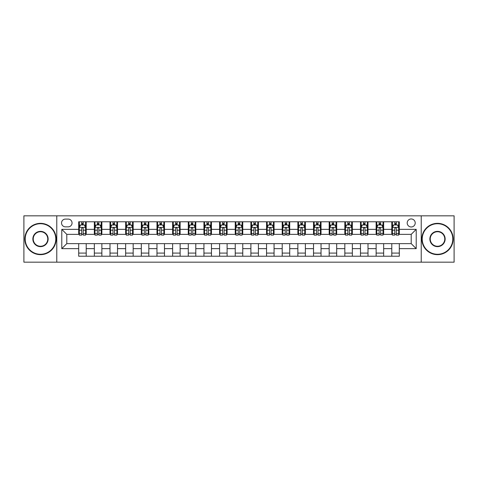 <?xml version="1.0" encoding="UTF-8"?>
<svg xmlns="http://www.w3.org/2000/svg" width="478" height="478" viewBox="0 0 478 478"><rect width="100%" height="100%" fill="white"/><g stroke="black" fill="none" stroke-linecap="round" stroke-linejoin="round"><path stroke-width="0.72" d="M411.205 218.96A4.009 4.009 0 0 0 407.196 222.969A4.009 4.009 0 0 0 411.205 226.978A4.009 4.009 0 0 0 415.215 222.969A4.009 4.009 0 0 0 411.205 218.96M421.226 262.171L454.1 262.171L454.1 215.829L421.226 215.829L421.226 262.171L56.774 262.171L56.774 215.829L23.9 215.829L23.9 262.171L56.774 262.171M65.414 226.853L68.175 226.853A3.884 3.884 0 0 0 72.053 222.969A3.884 3.884 0 0 0 68.175 219.085L65.414 219.085A3.884 3.884 0 0 0 61.537 222.969A3.884 3.884 0 0 0 65.414 226.853M421.226 215.829L56.774 215.829M78.691 248.644L61.787 248.644L61.787 229.356L78.691 229.356L78.691 234.363L66.795 234.363L66.795 243.637L78.691 243.637L78.691 256.22L399.309 256.22L399.309 243.637L411.205 243.637L411.205 234.363L399.309 234.363L399.309 229.356L416.213 229.356L416.213 248.644L399.309 248.644M399.309 229.356L399.309 221.78L78.691 221.78L78.691 229.356M391.793 221.78L391.793 234.363L392.42 234.363M394.798 234.363L396.304 234.363M398.682 234.363L399.309 234.363M391.793 234.363L383.027 234.363M376.138 221.78L376.138 234.363L376.766 234.363M379.144 234.363L380.649 234.363M376.138 234.363L367.373 234.363M360.484 221.78L360.484 234.363L361.111 234.363M363.489 234.363L364.989 234.363M360.484 234.363L351.718 234.363M344.829 221.78L344.829 234.363L345.457 234.363M347.835 234.363L349.334 234.363M344.829 234.363L336.064 234.363M329.175 221.78L329.175 234.363L329.802 234.363M332.18 234.363L333.68 234.363M329.175 234.363L320.403 234.363M313.52 221.78L313.52 234.363L314.142 234.363M316.526 234.363L318.025 234.363M313.52 234.363L304.749 234.363M297.866 221.78L297.866 234.363L298.487 234.363M300.871 234.363L302.371 234.363M297.866 234.363L289.094 234.363M282.205 221.78L282.205 234.363L282.833 234.363M285.211 234.363L286.716 234.363M282.205 234.363L273.44 234.363M266.551 221.78L266.551 234.363L267.178 234.363M269.556 234.363L271.062 234.363M266.551 234.363L257.785 234.363M250.896 221.78L250.896 234.363L251.524 234.363M253.902 234.363L255.407 234.363M250.896 234.363L242.131 234.363M235.242 221.78L235.242 234.363L235.869 234.363M238.247 234.363L239.753 234.363M235.242 234.363L226.476 234.363M219.587 221.78L219.587 234.363L220.215 234.363M222.593 234.363L224.098 234.363M219.587 234.363L210.822 234.363M203.933 221.78L203.933 234.363L204.56 234.363M206.938 234.363L208.444 234.363M203.933 234.363L195.167 234.363M188.278 221.78L188.278 234.363L188.906 234.363M191.284 234.363L192.789 234.363M188.278 234.363L179.513 234.363M172.624 221.78L172.624 234.363L173.251 234.363M175.629 234.363L177.129 234.363M172.624 234.363L163.858 234.363M156.969 221.78L156.969 234.363L157.597 234.363M159.975 234.363L161.474 234.363M156.969 234.363L148.198 234.363M141.315 221.78L141.315 234.363L141.936 234.363M144.32 234.363L145.82 234.363M141.315 234.363L132.543 234.363M125.66 221.78L125.66 234.363L126.282 234.363M128.666 234.363L130.165 234.363M125.66 234.363L116.889 234.363M110 221.78L110 234.363L110.627 234.363M113.011 234.363L114.511 234.363M110 234.363L101.234 234.363M94.345 221.78L94.345 234.363L94.973 234.363M97.351 234.363L98.856 234.363M94.345 234.363L85.58 234.363M78.691 234.363L79.318 234.363M81.696 234.363L83.202 234.363M78.691 243.637L86.207 243.637L86.207 256.22M399.309 243.637L86.207 243.637M86.207 221.78L86.207 234.363M78.691 224.911L79.318 224.911M81.696 224.911L83.202 224.911M85.58 224.911L86.207 224.911M78.691 253.089L86.207 253.089M94.345 243.637L94.345 256.22M101.862 221.78L101.862 234.363M94.345 224.911L94.973 224.911M97.351 224.911L98.856 224.911M101.234 224.911L101.862 224.911M101.862 243.637L101.862 256.22M94.345 253.089L101.862 253.089M110 243.637L110 256.22M117.516 243.637L117.516 256.22M110 253.089L117.516 253.089M117.516 221.78L117.516 234.363M110 224.911L110.627 224.911M113.011 224.911L114.511 224.911M116.889 224.911L117.516 224.911M125.66 243.637L125.66 256.22M133.171 243.637L133.171 256.22M125.66 253.089L133.171 253.089M133.171 221.78L133.171 234.363M125.66 224.911L126.282 224.911M128.666 224.911L130.165 224.911M132.543 224.911L133.171 224.911M141.315 243.637L141.315 256.22M148.825 243.637L148.825 256.22M141.315 253.089L148.825 253.089M148.825 221.78L148.825 234.363M141.315 224.911L141.936 224.911M144.32 224.911L145.82 224.911M148.198 224.911L148.825 224.911M156.969 243.637L156.969 256.22M164.48 243.637L164.48 256.22M156.969 253.089L164.48 253.089M164.48 221.78L164.48 234.363M156.969 224.911L157.597 224.911M159.975 224.911L161.474 224.911M163.858 224.911L164.48 224.911M172.624 243.637L172.624 256.22M180.134 243.637L180.134 256.22M172.624 253.089L180.134 253.089M180.134 221.78L180.134 234.363M172.624 224.911L173.251 224.911M175.629 224.911L177.129 224.911M179.513 224.911L180.134 224.911M188.278 243.637L188.278 256.22M195.795 243.637L195.795 256.22M188.278 253.089L195.795 253.089M195.795 221.78L195.795 234.363M188.278 224.911L188.906 224.911M191.284 224.911L192.789 224.911M195.167 224.911L195.795 224.911M203.933 243.637L203.933 256.22M211.449 243.637L211.449 256.22M203.933 253.089L211.449 253.089M211.449 221.78L211.449 234.363M203.933 224.911L204.56 224.911M206.938 224.911L208.444 224.911M210.822 224.911L211.449 224.911M219.587 243.637L219.587 256.22M227.104 243.637L227.104 256.22M219.587 253.089L227.104 253.089M227.104 221.78L227.104 234.363M219.587 224.911L220.215 224.911M222.593 224.911L224.098 224.911M226.476 224.911L227.104 224.911M235.242 243.637L235.242 256.22M242.758 243.637L242.758 256.22M235.242 253.089L242.758 253.089M242.758 221.78L242.758 234.363M235.242 224.911L235.869 224.911M238.247 224.911L239.753 224.911M242.131 224.911L242.758 224.911M250.896 243.637L250.896 256.22M258.413 243.637L258.413 256.22M250.896 253.089L258.413 253.089M258.413 221.78L258.413 234.363M250.896 224.911L251.524 224.911M253.902 224.911L255.407 224.911M257.785 224.911L258.413 224.911M266.551 243.637L266.551 256.22M274.067 243.637L274.067 256.22M266.551 253.089L274.067 253.089M274.067 221.78L274.067 234.363M266.551 224.911L267.178 224.911M269.556 224.911L271.062 224.911M273.44 224.911L274.067 224.911M282.205 243.637L282.205 256.22M289.722 243.637L289.722 256.22M282.205 253.089L289.722 253.089M289.722 221.78L289.722 234.363M282.205 224.911L282.833 224.911M285.211 224.911L286.716 224.911M289.094 224.911L289.722 224.911M297.866 243.637L297.866 256.22M305.376 243.637L305.376 256.22M297.866 253.089L305.376 253.089M305.376 221.78L305.376 234.363M297.866 224.911L298.487 224.911M300.871 224.911L302.371 224.911M304.749 224.911L305.376 224.911M313.52 243.637L313.52 256.22M321.031 243.637L321.031 256.22M313.52 253.089L321.031 253.089M321.031 221.78L321.031 234.363M313.52 224.911L314.142 224.911M316.526 224.911L318.025 224.911M320.403 224.911L321.031 224.911M329.175 243.637L329.175 256.22M336.685 243.637L336.685 256.22M329.175 253.089L336.685 253.089M336.685 221.78L336.685 234.363M329.175 224.911L329.802 224.911M332.18 224.911L333.68 224.911M336.064 224.911L336.685 224.911M344.829 243.637L344.829 256.22M352.34 243.637L352.34 256.22M344.829 253.089L352.34 253.089M352.34 221.78L352.34 234.363M344.829 224.911L345.457 224.911M347.835 224.911L349.334 224.911M351.718 224.911L352.34 224.911M360.484 243.637L360.484 256.22M368 243.637L368 256.22M360.484 253.089L368 253.089M368 221.78L368 234.363M360.484 224.911L361.111 224.911M363.489 224.911L364.989 224.911M367.373 224.911L368 224.911M376.138 243.637L376.138 256.22M383.655 243.637L383.655 256.22M376.138 253.089L383.655 253.089M383.655 221.78L383.655 234.363M376.138 224.911L376.766 224.911M379.144 224.911L380.649 224.911M383.027 224.911L383.655 224.911M391.793 243.637L391.793 256.22M391.793 253.089L399.309 253.089M391.793 224.911L392.42 224.911M394.798 224.911L396.304 224.911M398.682 224.911L399.309 224.911M66.795 234.363L61.787 229.356M66.795 243.637L61.787 248.644M416.213 229.356L411.205 234.363M416.213 248.644L411.205 243.637M83.202 223.405L81.696 223.405M85.58 233.545L83.202 233.545L83.202 235.116L85.58 235.116L85.58 227.48L84.331 224.971L80.573 224.971L79.318 227.48L79.318 235.116L81.696 235.116L81.696 233.545L79.318 233.545M79.318 227.48L79.318 221.78M85.58 227.48L85.58 221.78M81.696 224.971L81.696 221.78M83.202 221.78L83.202 224.971M83.202 233.545L83.202 228.418C82.7 227.45 82.198 227.45 81.696 228.418L81.696 233.545M98.856 223.405L97.351 223.405M101.234 233.545L98.856 233.545L98.856 235.116L101.234 235.116L101.234 227.48L99.986 224.971L96.227 224.971L94.973 227.48L94.973 235.116L97.351 235.116L97.351 233.545L94.973 233.545M94.973 227.48L94.973 221.78M101.234 227.48L101.234 221.78M97.351 224.971L97.351 221.78M98.856 221.78L98.856 224.971M98.856 233.545L98.856 228.418C98.354 227.45 97.853 227.45 97.351 228.418L97.351 233.545M114.511 223.405L113.011 223.405M116.889 233.545L114.511 233.545L114.511 235.116L116.889 235.116L116.889 227.48L115.64 224.971L111.882 224.971L110.627 227.48L110.627 235.116L113.011 235.116L113.011 233.545L110.627 233.545M110.627 227.48L110.627 221.78M116.889 227.48L116.889 221.78M113.011 224.971L113.011 221.78M114.511 221.78L114.511 224.971M114.511 233.545L114.511 228.418C114.009 227.45 113.507 227.45 113.011 228.418L113.011 233.545M130.165 223.405L128.666 223.405M132.543 233.545L130.165 233.545L130.165 235.116L132.543 235.116L132.543 227.48L131.295 224.971L127.536 224.971L126.282 227.48L126.282 235.116L128.666 235.116L128.666 233.545L126.282 233.545M126.282 227.48L126.282 221.78M132.543 227.48L132.543 221.78M128.666 224.971L128.666 221.78M130.165 221.78L130.165 224.971M130.165 233.545L130.165 228.418C129.663 227.45 129.168 227.45 128.666 228.418L128.666 233.545M145.82 223.405L144.32 223.405M148.198 233.545L145.82 233.545L145.82 235.116L148.198 235.116L148.198 227.48L146.949 224.971L143.191 224.971L141.936 227.48L141.936 235.116L144.32 235.116L144.32 233.545L141.936 233.545M141.936 227.48L141.936 221.78M148.198 227.48L148.198 221.78M144.32 224.971L144.32 221.78M145.82 221.78L145.82 224.971M145.82 233.545L145.82 228.418C145.324 227.45 144.822 227.45 144.32 228.418L144.32 233.545M40.493 223.722A15.278 15.278 0 0 0 25.215 239A15.278 15.278 0 0 0 40.493 254.278A15.278 15.278 0 0 0 55.771 239A15.278 15.278 0 0 0 40.493 223.722M40.493 254.655A15.655 15.655 0 0 1 24.838 239A15.655 15.655 0 0 1 40.493 223.346A15.655 15.655 0 0 1 56.147 239A15.655 15.655 0 0 1 40.493 254.655M40.493 231.358A7.642 7.642 0 0 1 48.135 239A7.642 7.642 0 0 1 40.493 246.642A7.642 7.642 0 0 1 32.857 239A7.642 7.642 0 0 1 40.493 231.358M40.493 246.266A7.266 7.266 0 0 0 47.758 239A7.266 7.266 0 0 0 40.493 231.734A7.266 7.266 0 0 0 33.233 239A7.266 7.266 0 0 0 40.493 246.266M437.507 223.722A15.278 15.278 0 0 0 422.229 239A15.278 15.278 0 0 0 437.507 254.278A15.278 15.278 0 0 0 452.786 239A15.278 15.278 0 0 0 437.507 223.722M437.507 254.655A15.655 15.655 0 0 1 421.853 239A15.655 15.655 0 0 1 437.507 223.346A15.655 15.655 0 0 1 453.162 239A15.655 15.655 0 0 1 437.507 254.655M437.507 231.358A7.642 7.642 0 0 1 445.143 239A7.642 7.642 0 0 1 437.507 246.642A7.642 7.642 0 0 1 429.865 239A7.642 7.642 0 0 1 437.507 231.358M437.507 246.266A7.266 7.266 0 0 0 444.767 239A7.266 7.266 0 0 0 437.507 231.734A7.266 7.266 0 0 0 430.242 239A7.266 7.266 0 0 0 437.507 246.266M161.474 223.405L159.975 223.405M163.858 233.545L161.474 233.545L161.474 235.116L163.858 235.116L163.858 227.48L162.604 224.971L158.845 224.971L157.597 227.48L157.597 235.116L159.975 235.116L159.975 233.545L157.597 233.545M157.597 227.48L157.597 221.78M163.858 227.48L163.858 221.78M159.975 224.971L159.975 221.78M161.474 221.78L161.474 224.971M161.474 233.545L161.474 228.418C160.978 227.45 160.477 227.45 159.975 228.418L159.975 233.545M177.129 223.405L175.629 223.405M179.513 233.545L177.129 233.545L177.129 235.116L179.513 235.116L179.513 227.48L178.258 224.971L174.5 224.971L173.251 227.48L173.251 235.116L175.629 235.116L175.629 233.545L173.251 233.545M173.251 227.48L173.251 221.78M179.513 227.48L179.513 221.78M175.629 224.971L175.629 221.78M177.129 221.78L177.129 224.971M177.129 233.545L177.129 228.418C176.633 227.45 176.131 227.45 175.629 228.418L175.629 233.545M192.789 223.405L191.284 223.405M195.167 233.545L192.789 233.545L192.789 235.116L195.167 235.116L195.167 227.48L193.913 224.971L190.154 224.971L188.906 227.48L188.906 235.116L191.284 235.116L191.284 233.545L188.906 233.545M188.906 227.48L188.906 221.78M195.167 227.48L195.167 221.78M191.284 224.971L191.284 221.78M192.789 221.78L192.789 224.971M192.789 233.545L192.789 228.418C192.287 227.45 191.786 227.45 191.284 228.418L191.284 233.545M208.444 223.405L206.938 223.405M210.822 233.545L208.444 233.545L208.444 235.116L210.822 235.116L210.822 227.48L209.567 224.971L205.809 224.971L204.56 227.48L204.56 235.116L206.938 235.116L206.938 233.545L204.56 233.545M204.56 227.48L204.56 221.78M210.822 227.48L210.822 221.78M206.938 224.971L206.938 221.78M208.444 221.78L208.444 224.971M208.444 233.545L208.444 228.418C207.942 227.45 207.44 227.45 206.938 228.418L206.938 233.545M224.098 223.405L222.593 223.405M226.476 233.545L224.098 233.545L224.098 235.116L226.476 235.116L226.476 227.48L225.222 224.971L221.469 224.971L220.215 227.48L220.215 235.116L222.593 235.116L222.593 233.545L220.215 233.545M220.215 227.48L220.215 221.78M226.476 227.48L226.476 221.78M222.593 224.971L222.593 221.78M224.098 221.78L224.098 224.971M224.098 233.545L224.098 228.418C223.596 227.45 223.095 227.45 222.593 228.418L222.593 233.545M239.753 223.405L238.247 223.405M242.131 233.545L239.753 233.545L239.753 235.116L242.131 235.116L242.131 227.48L240.876 224.971L237.124 224.971L235.869 227.48L235.869 235.116L238.247 235.116L238.247 233.545L235.869 233.545M235.869 227.48L235.869 221.78M242.131 227.48L242.131 221.78M238.247 224.971L238.247 221.78M239.753 221.78L239.753 224.971M239.753 233.545L239.753 228.418C239.251 227.45 238.749 227.45 238.247 228.418L238.247 233.545M255.407 223.405L253.902 223.405M257.785 233.545L255.407 233.545L255.407 235.116L257.785 235.116L257.785 227.48L256.531 224.971L252.778 224.971L251.524 227.48L251.524 235.116L253.902 235.116L253.902 233.545L251.524 233.545M251.524 227.48L251.524 221.78M257.785 227.48L257.785 221.78M253.902 224.971L253.902 221.78M255.407 221.78L255.407 224.971M255.407 233.545L255.407 228.418C254.905 227.45 254.404 227.45 253.902 228.418L253.902 233.545M271.062 223.405L269.556 223.405M273.44 233.545L271.062 233.545L271.062 235.116L273.44 235.116L273.44 227.48L272.191 224.971L268.433 224.971L267.178 227.48L267.178 235.116L269.556 235.116L269.556 233.545L267.178 233.545M267.178 227.48L267.178 221.78M273.44 227.48L273.44 221.78M269.556 224.971L269.556 221.78M271.062 221.78L271.062 224.971M271.062 233.545L271.062 228.418C270.56 227.45 270.058 227.45 269.556 228.418L269.556 233.545M286.716 223.405L285.211 223.405M289.094 233.545L286.716 233.545L286.716 235.116L289.094 235.116L289.094 227.48L287.846 224.971L284.087 224.971L282.833 227.48L282.833 235.116L285.211 235.116L285.211 233.545L282.833 233.545M282.833 227.48L282.833 221.78M289.094 227.48L289.094 221.78M285.211 224.971L285.211 221.78M286.716 221.78L286.716 224.971M286.716 233.545L286.716 228.418C286.214 227.45 285.713 227.45 285.211 228.418L285.211 233.545M302.371 223.405L300.871 223.405M304.749 233.545L302.371 233.545L302.371 235.116L304.749 235.116L304.749 227.48L303.5 224.971L299.742 224.971L298.487 227.48L298.487 235.116L300.871 235.116L300.871 233.545L298.487 233.545M298.487 227.48L298.487 221.78M304.749 227.48L304.749 221.78M300.871 224.971L300.871 221.78M302.371 221.78L302.371 224.971M302.371 233.545L302.371 228.418C301.869 227.45 301.373 227.45 300.871 228.418L300.871 233.545M318.025 223.405L316.526 223.405M320.403 233.545L318.025 233.545L318.025 235.116L320.403 235.116L320.403 227.48L319.155 224.971L315.396 224.971L314.142 227.48L314.142 235.116L316.526 235.116L316.526 233.545L314.142 233.545M314.142 227.48L314.142 221.78M320.403 227.48L320.403 221.78M316.526 224.971L316.526 221.78M318.025 221.78L318.025 224.971M318.025 233.545L318.025 228.418C317.523 227.45 317.028 227.45 316.526 228.418L316.526 233.545M333.68 223.405L332.18 223.405M336.064 233.545L333.68 233.545L333.68 235.116L336.064 235.116L336.064 227.48L334.809 224.971L331.051 224.971L329.802 227.48L329.802 235.116L332.18 235.116L332.18 233.545L329.802 233.545M329.802 227.48L329.802 221.78M336.064 227.48L336.064 221.78M332.18 224.971L332.18 221.78M333.68 221.78L333.68 224.971M333.68 233.545L333.68 228.418C333.184 227.45 332.682 227.45 332.18 228.418L332.18 233.545M349.334 223.405L347.835 223.405M351.718 233.545L349.334 233.545L349.334 235.116L351.718 235.116L351.718 227.48L350.464 224.971L346.705 224.971L345.457 227.48L345.457 235.116L347.835 235.116L347.835 233.545L345.457 233.545M345.457 227.48L345.457 221.78M351.718 227.48L351.718 221.78M347.835 224.971L347.835 221.78M349.334 221.78L349.334 224.971M349.334 233.545L349.334 228.418C348.838 227.45 348.337 227.45 347.835 228.418L347.835 233.545M364.989 223.405L363.489 223.405M367.373 233.545L364.989 233.545L364.989 235.116L367.373 235.116L367.373 227.48L366.118 224.971L362.36 224.971L361.111 227.48L361.111 235.116L363.489 235.116L363.489 233.545L361.111 233.545M361.111 227.48L361.111 221.78M367.373 227.48L367.373 221.78M363.489 224.971L363.489 221.78M364.989 221.78L364.989 224.971M364.989 233.545L364.989 228.418C364.493 227.45 363.991 227.45 363.489 228.418L363.489 233.545M380.649 223.405L379.144 223.405M383.027 233.545L380.649 233.545L380.649 235.116L383.027 235.116L383.027 227.48L381.773 224.971L378.014 224.971L376.766 227.48L376.766 235.116L379.144 235.116L379.144 233.545L376.766 233.545M376.766 227.48L376.766 221.78M383.027 227.48L383.027 221.78M379.144 224.971L379.144 221.78M380.649 221.78L380.649 224.971M380.649 233.545L380.649 228.418C380.147 227.45 379.646 227.45 379.144 228.418L379.144 233.545M396.304 223.405L394.798 223.405M398.682 233.545L396.304 233.545L396.304 235.116L398.682 235.116L398.682 227.48L397.427 224.971L393.669 224.971L392.42 227.48L392.42 235.116L394.798 235.116L394.798 233.545L392.42 233.545M392.42 227.48L392.42 221.78M398.682 227.48L398.682 221.78M394.798 224.971L394.798 221.78M396.304 221.78L396.304 224.971M396.304 233.545L396.304 228.418C395.802 227.45 395.3 227.45 394.798 228.418L394.798 233.545M94.345 248.644L86.207 248.644M94.345 229.356L86.207 229.356M110 229.356L101.862 229.356M110 248.644L101.862 248.644M125.66 229.356L117.516 229.356M125.66 248.644L117.516 248.644M141.315 229.356L133.171 229.356M141.315 248.644L133.171 248.644M156.969 229.356L148.825 229.356M156.969 248.644L148.825 248.644M172.624 229.356L164.48 229.356M172.624 248.644L164.48 248.644M188.278 229.356L180.134 229.356M188.278 248.644L180.134 248.644M203.933 229.356L195.795 229.356M203.933 248.644L195.795 248.644M219.587 229.356L211.449 229.356M219.587 248.644L211.449 248.644M235.242 229.356L227.104 229.356M235.242 248.644L227.104 248.644M250.896 229.356L242.758 229.356M250.896 248.644L242.758 248.644M266.551 229.356L258.413 229.356M266.551 248.644L258.413 248.644M282.205 229.356L274.067 229.356M282.205 248.644L274.067 248.644M297.866 229.356L289.722 229.356M297.866 248.644L289.722 248.644M313.52 229.356L305.376 229.356M313.52 248.644L305.376 248.644M329.175 229.356L321.031 229.356M329.175 248.644L321.031 248.644M344.829 229.356L336.685 229.356M344.829 248.644L336.685 248.644M360.484 229.356L352.34 229.356M360.484 248.644L352.34 248.644M376.138 229.356L368 229.356M376.138 248.644L368 248.644M391.793 229.356L383.655 229.356M391.793 248.644L383.655 248.644M85.55 227.414L79.348 227.414M79.318 225.126L80.495 225.126M84.403 225.126L85.58 225.126M81.696 230.193L79.318 230.193M85.58 230.193L83.202 230.193M83.202 224.206L81.696 224.206M101.205 227.414L95.003 227.414M94.973 225.126L96.15 225.126M100.057 225.126L101.234 225.126M97.351 230.193L94.973 230.193M101.234 230.193L98.856 230.193M98.856 224.206L97.351 224.206M116.859 227.414L110.663 227.414M110.627 225.126L111.804 225.126M115.712 225.126L116.889 225.126M113.011 230.193L110.627 230.193M116.889 230.193L114.511 230.193M114.511 224.206L113.011 224.206M132.514 227.414L126.317 227.414M126.282 225.126L127.459 225.126M131.366 225.126L132.543 225.126M128.666 230.193L126.282 230.193M132.543 230.193L130.165 230.193M130.165 224.206L128.666 224.206M148.168 227.414L141.972 227.414M141.936 225.126L143.113 225.126M147.021 225.126L148.198 225.126M144.32 230.193L141.936 230.193M148.198 230.193L145.82 230.193M145.82 224.206L144.32 224.206M163.823 227.414L157.626 227.414M157.597 225.126L158.774 225.126M162.681 225.126L163.858 225.126M159.975 230.193L157.597 230.193M163.858 230.193L161.474 230.193M161.474 224.206L159.975 224.206M179.477 227.414L173.281 227.414M173.251 225.126L174.428 225.126M178.336 225.126L179.513 225.126M175.629 230.193L173.251 230.193M179.513 230.193L177.129 230.193M177.129 224.206L175.629 224.206M195.138 227.414L188.935 227.414M188.906 225.126L190.083 225.126M193.99 225.126L195.167 225.126M191.284 230.193L188.906 230.193M195.167 230.193L192.789 230.193M192.789 224.206L191.284 224.206M210.792 227.414L204.59 227.414M204.56 225.126L205.737 225.126M209.645 225.126L210.822 225.126M206.938 230.193L204.56 230.193M210.822 230.193L208.444 230.193M208.444 224.206L206.938 224.206M226.447 227.414L220.244 227.414M220.215 225.126L221.392 225.126M225.299 225.126L226.476 225.126M222.593 230.193L220.215 230.193M226.476 230.193L224.098 230.193M224.098 224.206L222.593 224.206M242.101 227.414L235.899 227.414M235.869 225.126L237.046 225.126M240.954 225.126L242.131 225.126M238.247 230.193L235.869 230.193M242.131 230.193L239.753 230.193M239.753 224.206L238.247 224.206M257.756 227.414L251.553 227.414M251.524 225.126L252.701 225.126M256.608 225.126L257.785 225.126M253.902 230.193L251.524 230.193M257.785 230.193L255.407 230.193M255.407 224.206L253.902 224.206M273.41 227.414L267.208 227.414M267.178 225.126L268.355 225.126M272.263 225.126L273.44 225.126M269.556 230.193L267.178 230.193M273.44 230.193L271.062 230.193M271.062 224.206L269.556 224.206M289.065 227.414L282.862 227.414M282.833 225.126L284.01 225.126M287.917 225.126L289.094 225.126M285.211 230.193L282.833 230.193M289.094 230.193L286.716 230.193M286.716 224.206L285.211 224.206M304.719 227.414L298.523 227.414M298.487 225.126L299.664 225.126M303.572 225.126L304.749 225.126M300.871 230.193L298.487 230.193M304.749 230.193L302.371 230.193M302.371 224.206L300.871 224.206M320.374 227.414L314.177 227.414M314.142 225.126L315.319 225.126M319.226 225.126L320.403 225.126M316.526 230.193L314.142 230.193M320.403 230.193L318.025 230.193M318.025 224.206L316.526 224.206M336.028 227.414L329.832 227.414M329.802 225.126L330.979 225.126M334.887 225.126L336.064 225.126M332.18 230.193L329.802 230.193M336.064 230.193L333.68 230.193M333.68 224.206L332.18 224.206M351.683 227.414L345.486 227.414M345.457 225.126L346.634 225.126M350.541 225.126L351.718 225.126M347.835 230.193L345.457 230.193M351.718 230.193L349.334 230.193M349.334 224.206L347.835 224.206M367.337 227.414L361.141 227.414M361.111 225.126L362.288 225.126M366.196 225.126L367.373 225.126M363.489 230.193L361.111 230.193M367.373 230.193L364.989 230.193M364.989 224.206L363.489 224.206M382.998 227.414L376.795 227.414M376.766 225.126L377.943 225.126M381.85 225.126L383.027 225.126M379.144 230.193L376.766 230.193M383.027 230.193L380.649 230.193M380.649 224.206L379.144 224.206M398.652 227.414L392.45 227.414M392.42 225.126L393.597 225.126M397.505 225.126L398.682 225.126M394.798 230.193L392.42 230.193M398.682 230.193L396.304 230.193M396.304 224.206L394.798 224.206"/></g></svg>
